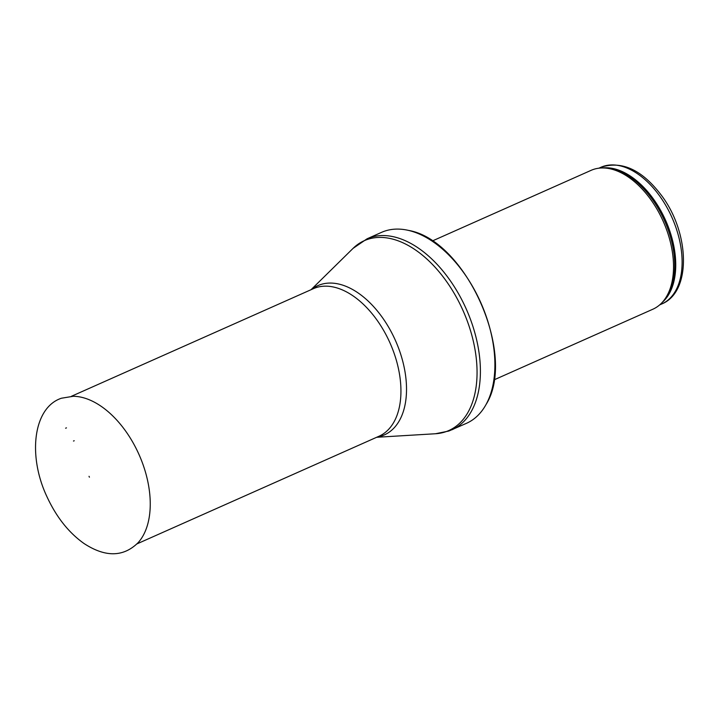 <?xml version="1.0" encoding="UTF-8"?>
<svg xmlns="http://www.w3.org/2000/svg" width="719" height="719" viewBox="0 0 719 719"><rect width="100%" height="100%" fill="white"/><g stroke="black" fill="none" stroke-linecap="round" stroke-linejoin="round"><path stroke-width="1.08" d="M432.2 241.027L591.09 170.349A75.998 45.18 66 0 1 603.331 167.967A75.998 45.18 66 0 1 663.251 221.425A75.998 45.18 66 0 1 662.828 301.728A75.998 45.18 66 0 1 652.861 309.224L493.971 379.902M367.041 238.816L381.537 232.363A104.498 62.122 66 0 1 408.473 230.395A104.498 62.122 66 0 1 480.768 302.6A104.498 62.122 66 0 1 485.972 404.644A104.498 62.122 66 0 1 466.478 423.32L448.845 431.032L435.498 433.746A103.922 61.771 66 0 0 446.292 431.553A103.922 61.771 66 0 0 459.073 302.268A103.922 61.771 66 0 0 353.056 248.388L367.041 238.816A104.498 62.122 66 0 1 466.263 309.044A104.498 62.122 66 0 1 451.972 429.773M89.03 476.32L89.408 477.191M66.463 427.868L65.609 428.2A53.97 32.085 66 0 1 66.463 427.868M74.219 440.747A39.033 23.206 -114 0 0 73.482 441.035L74.219 440.747M661.75 303.975C691.543 291.941 689.692 233.531 662.109 196.269C642.561 170.052 622.169 160.382 600.949 167.266A74.812 44.47 66 0 1 671.986 217.542A74.812 44.47 66 0 1 661.75 303.975L659.647 304.91M602.333 167.967A74.812 44.47 66 0 1 665.614 220.374A74.812 44.47 66 0 1 662.163 302.474M603.331 167.967L605.371 168.012A75.1 44.641 66 0 1 664.581 220.841A75.1 44.641 66 0 1 664.158 300.183L662.828 301.728M311.462 289.523A81.714 48.577 66 0 1 393.563 336.447A81.714 48.577 66 0 1 382.337 435.723A81.714 48.577 66 0 1 377.098 437.08M71.397 396.304L313.34 288.687A80.753 48.002 66 0 1 390.013 342.963A80.753 48.002 66 0 1 378.976 436.253L137.032 543.861M73.275 396.277A82.901 49.287 66 0 1 139.037 454.597A82.901 49.287 66 0 1 138.309 542.486C123.569 557.162 105.477 557.513 84.033 543.519C68.718 532.662 56.334 517.024 46.897 496.586C27.538 455.487 33.272 407.493 61.457 398.227L73.275 396.277M600.949 167.266L598.837 168.201M408.473 230.395C466.101 240.146 517.321 355.312 485.972 404.644M376.657 437.278L435.498 433.746M311.03 289.721L353.056 248.388"/></g></svg>
